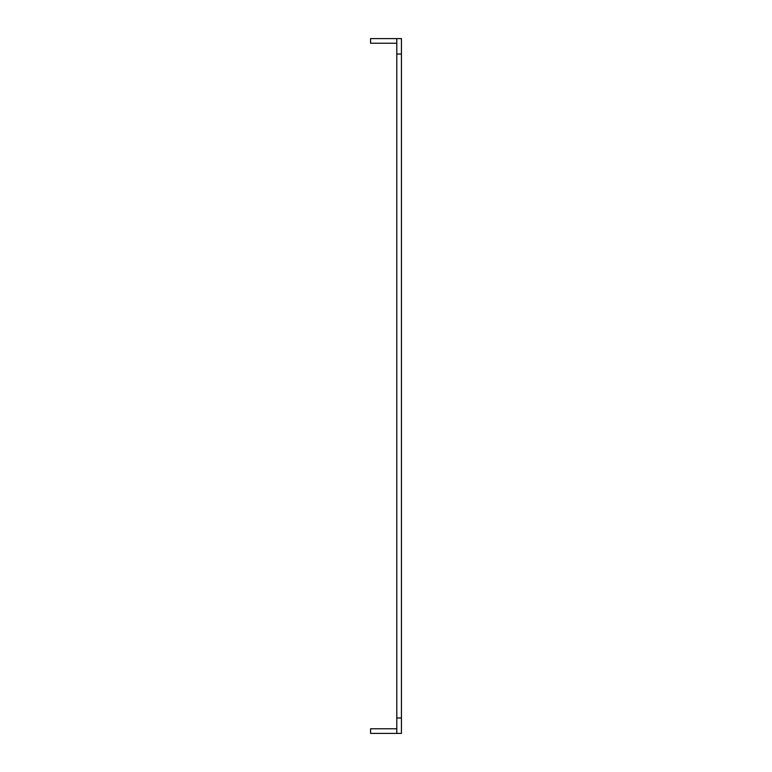 <?xml version="1.0" encoding="UTF-8"?>
<svg xmlns="http://www.w3.org/2000/svg" width="772" height="772" viewBox="0 0 772 772"><rect width="100%" height="100%" fill="white"/><g stroke="black" fill="none" stroke-linecap="round" stroke-linejoin="round"><path stroke-width="1.16" d="M396.798 38.6L401.43 38.6L401.43 54.04L396.798 54.04L396.798 38.6L370.57 38.6L370.57 43.232L396.798 43.232M401.43 54.04L401.43 733.4L396.798 733.4L396.798 54.04M396.798 728.768L370.57 728.768L370.57 733.4L396.798 733.4M401.43 717.96L396.798 717.96"/></g></svg>
